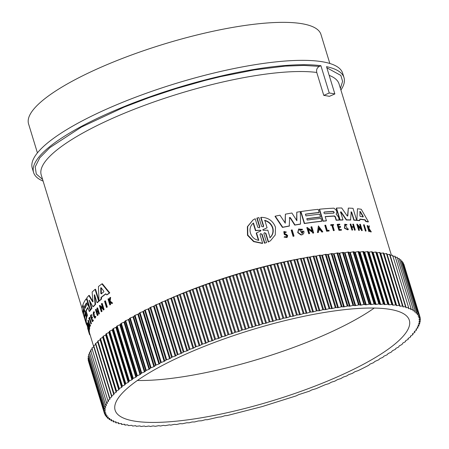 <?xml version="1.0" encoding="UTF-8"?>
<svg xmlns="http://www.w3.org/2000/svg" width="449" height="449" viewBox="0 0 449 449"><rect width="100%" height="100%" fill="white"/><g stroke="black" fill="none" stroke-linecap="round" stroke-linejoin="round"><path stroke-width="0.67" d="M105.42 300.847L107.3 307.009A155.708 37.413 163 0 0 106.935 307.296L106.447 307.425L104.561 301.262A156.179 37.525 163 0 1 104.931 300.976L105.42 300.847M89.856 325.02L90.305 324.902L90.485 325.486A155.708 37.413 163 0 0 90.142 326.344L89.693 326.462L87.903 320.603A156.179 37.525 -17 0 1 87.982 320.39L89.598 325.665A156.179 37.525 163 0 1 89.856 325.02L90.036 325.604L90.485 325.486M87.982 320.39L88.431 320.272L89.884 325.014M89.435 317.381L89.884 317.263L90.036 317.757A155.708 37.413 163 0 0 89.794 318.184L91.433 323.549A155.708 37.413 163 0 0 91.315 323.768L90.861 323.892L89.222 318.526A156.179 37.525 163 0 0 88.986 318.975L88.835 318.481A156.179 37.525 -17 0 1 89.435 317.381L89.581 317.875A156.179 37.525 163 0 0 89.345 318.302L90.984 323.667A156.179 37.525 163 0 0 90.861 323.892M93.852 312.555L94.829 317.32M95.862 316.551L95.137 316.332L95.862 316.551L95.25 318.004L94.795 318.128L93.078 315.271L93.471 311.887L93.948 312.016L93.981 312.627L94.442 312.51L94.408 311.892L93.948 312.016M93.471 311.887L94.408 311.892M110.084 301.621L110.611 304.545A155.708 37.413 163 0 0 110.302 304.77L109.803 304.899L108.013 299.04A156.179 37.525 -17 0 1 108.321 298.821L109.012 301.083A156.179 37.525 -17 0 1 109.343 300.841L109.741 297.805A156.179 37.525 -17 0 1 110.145 297.519L109.651 301.206L112.127 303.249A156.179 37.525 163 0 0 111.706 303.541L109.584 301.756L109.477 302.604L109.977 302.474M108.321 298.821L108.821 298.686L109.382 300.527M110.145 297.519L110.65 297.384L110.151 301.071L112.632 303.114A155.708 37.413 163 0 0 112.211 303.406L111.706 303.541M93.386 320.502L92.932 320.625A156.179 37.525 163 0 0 92.23 321.63L92.679 321.512A155.708 37.413 163 0 1 93.386 320.502L93.224 319.985L92.769 320.103A156.179 37.525 -17 0 0 92.213 320.906L91.484 318.521A156.179 37.525 -17 0 1 92.045 317.724L91.826 317.005L92.275 316.887L92.5 317.606A155.708 37.413 163 0 0 91.938 318.403L92.55 320.412M91.826 317.005A156.179 37.525 163 0 0 91.265 317.802L90.732 316.057A156.179 37.525 -17 0 1 91.287 315.26L91.136 314.766L91.59 314.642L91.742 315.142A155.708 37.413 163 0 0 91.181 315.939L91.602 317.314M99.425 313.716L98.96 313.84A156.179 37.525 163 0 0 98.69 314.098L99.156 313.974A155.708 37.413 163 0 1 99.425 313.716L97.635 307.857L97.164 307.98A156.179 37.525 -17 0 0 96.9 308.239L97.697 310.848A156.179 37.525 -17 0 0 96.535 312.004L95.738 309.395L96.204 309.271L96.917 311.617M97.882 311.454A155.708 37.413 163 0 0 97.107 312.229L97.994 315.131A155.708 37.413 163 0 0 97.747 315.383L97.281 315.507L95.491 309.647A156.179 37.525 163 0 1 95.738 309.395M89.143 328.135L89.491 329.532A155.708 37.413 163 0 0 89.463 329.774L89.014 329.892L87.258 322.904L87.707 322.786L89.783 328.096A155.708 37.413 163 0 0 89.721 328.348L89.272 328.466L88.56 326.648A156.179 37.525 163 0 0 88.442 327.265L89.042 329.65A156.179 37.525 163 0 0 89.014 329.892M89.166 331.272L89.452 332.221A155.708 37.413 163 0 0 89.48 332.406L89.025 332.524L87.05 325.171A156.179 37.525 -17 0 1 87.05 324.981L88.936 331.143A156.179 37.525 163 0 0 88.936 331.328L87.639 327.877L89.003 332.339L89.452 332.221M87.05 324.981L87.499 324.863L88.874 329.353M89.037 329.886L89.385 331.025A155.708 37.413 163 0 0 89.385 331.21L88.936 331.328M100.868 307.514L102.035 311.325A155.708 37.413 163 0 0 101.732 311.595L101.255 311.718L99.375 305.556L102.731 308.137L101.407 303.805A156.179 37.525 -17 0 1 101.732 303.53L103.618 309.692A156.179 37.525 163 0 0 103.287 309.967L103.046 309.165L100.2 306.987L101.564 311.449A156.179 37.525 163 0 0 101.255 311.718M99.375 305.556L99.846 305.432L102.54 307.509M101.732 303.53L102.215 303.406L104.095 309.569A155.708 37.413 163 0 0 103.77 309.844L103.287 309.967M105.93 293.915A155.708 37.413 163 0 0 101.463 297.361L101.525 299.079A155.708 37.413 163 0 0 99.504 300.779L99.027 300.903L98.454 286.535A156.179 37.525 -17 0 1 101.878 283.897L109.287 293.006A156.179 37.525 163 0 0 106.682 294.864L105.812 293.769A156.179 37.525 163 0 0 100.98 297.491L101.047 299.202L101.525 299.079M101.878 283.897L102.372 283.762L109.797 292.877A155.708 37.413 163 0 0 107.182 294.729L106.682 294.864M85.456 313.082A155.708 37.413 163 0 0 84.951 317.067M86.696 316.573L86.825 316.983A155.708 37.413 163 0 0 86.365 322.388L85.911 322.505L82.29 310.663A156.179 37.525 -17 0 1 82.756 305.258L83.71 308.39A156.179 37.525 163 0 0 83.121 312.785L83.654 314.524A156.179 37.525 -17 0 1 84.244 310.13L85.091 312.914A156.179 37.525 163 0 0 84.507 317.308L84.94 317.196M84.07 308.558A155.708 37.413 163 0 0 83.576 312.667L83.666 312.97M90.507 309.782L90.586 310.051A155.708 37.413 163 0 0 89.682 311.325L89.228 311.443A156.179 37.525 -17 0 1 90.131 310.169L89.25 307.273L88.122 305.5M88.049 307.722A155.708 37.413 163 0 0 86.18 311.157L87.448 315.31A155.708 37.413 163 0 0 86.983 316.5L86.534 316.618L82.913 304.776A156.179 37.525 -17 0 1 85.955 299.096L87.218 300.634L87.852 304.781L88.307 304.663L89.261 306.066M87.875 303.67L88.324 303.552L88.307 304.663M86.303 322.404L86.635 323.488L86.18 323.606A156.179 37.525 163 0 0 86.752 325.02L87.078 324.93M94.739 294.808L95.564 304.405A155.708 37.413 163 0 0 93.431 306.628L92.971 306.746L89.222 300.179L91.467 308.48A156.179 37.525 163 0 0 90.406 309.804L86.786 297.968A156.179 37.525 -17 0 1 88.812 295.509L92.617 301.829L92.943 301.739M89.66 300.959L91.922 308.356A155.708 37.413 163 0 0 90.861 309.687L90.406 309.804M88.812 295.509L89.267 295.386L93.078 301.706M92.943 301.487L92.617 301.829L92.943 301.487L92.124 292.058A156.179 37.525 -17 0 1 95.065 289.358L95.542 289.235L99.01 300.583M99.1 300.886L99.162 301.077A155.708 37.413 163 0 0 97.5 302.564L97.029 302.688L94.627 294.83L94.268 294.931L95.098 304.529A156.179 37.525 163 0 0 92.971 306.746M323.774 95.396L329.252 93.005A162.291 38.996 -17 0 1 334.864 93.953L329.381 96.344A155.708 37.413 163 0 0 323.774 95.396L316.764 72.469A155.708 37.413 163 0 0 127.443 111.975A155.708 37.413 163 0 0 41.224 174.947L82.145 308.8M351.247 211.776L350.534 220.061A155.708 37.413 163 0 0 346.28 219.999L340.813 211.973L340.325 212.169M346.28 219.999L346.544 219.819L341.077 211.799L340.589 211.995L342.991 219.847L342.727 220.021A155.708 37.413 163 0 0 339.859 220.094L336.239 208.252L336.503 208.078A156.179 37.525 -17 0 1 341.711 207.982L347.15 215.846L347.807 215.851L348.34 208.083A156.179 37.525 -17 0 1 353.021 208.336L356.641 220.178A156.179 37.525 163 0 0 354.115 220.021L351.713 212.164L350.894 212.136M347.52 216.126L348.34 208.083M356.641 220.178L356.366 220.358A155.708 37.413 163 0 0 353.846 220.195L351.444 212.343M289.678 217.445L289.246 226.1A155.708 37.413 163 0 0 282.449 227.413L275.018 216.345L275.293 216.165A156.179 37.525 -17 0 1 279.985 215.217L285.283 223.22L285.384 214.179A156.179 37.525 -17 0 1 291.884 213.011L296.879 220.768L296.789 212.192A156.179 37.525 -17 0 1 300.342 211.636L300.516 224.017A156.179 37.525 163 0 0 295.01 224.938L290.323 217.625L289.24 217.945M285.02 222.822L285.384 214.179M296.609 220.347L296.789 212.192M300.516 224.017L300.252 224.191A155.708 37.413 163 0 0 294.74 225.112L290.06 217.799M336.138 220.24L336.396 220.066A156.179 37.525 -17 0 1 339.315 219.948L339.051 220.117A155.708 37.413 163 0 0 336.138 220.24L335.122 216.918L334.224 216.115A155.708 37.413 163 0 0 325.199 216.738M334.224 216.115L334.488 215.947A156.179 37.525 163 0 0 325.155 216.598L326.423 220.751L326.165 220.919A155.708 37.413 163 0 0 322.91 221.222L319.29 209.38L319.548 209.212A156.179 37.525 -17 0 1 333.949 208.173L336.402 210.407L336.817 211.76L336.66 213.208L336.099 213.999L338.434 217.047L339.315 219.948M305.443 214.291A155.708 37.413 163 0 1 318.869 212.646L319.132 212.472A156.179 37.525 163 0 0 305.404 214.162L305.937 215.902A156.179 37.525 -17 0 1 319.66 214.212L320.513 217.002L320.255 217.17A155.708 37.413 163 0 0 306.824 218.815M320.513 217.002A156.179 37.525 163 0 0 306.785 218.685L307.211 220.077A156.179 37.525 -17 0 1 320.94 218.394L321.793 221.189L321.535 221.357A155.708 37.413 163 0 0 304.293 223.557L300.673 211.72L300.937 211.546A156.179 37.525 -17 0 1 318.173 209.346L319.132 212.472M364.908 220.01L365.194 219.825A156.179 37.525 163 0 0 359.862 219.09L359.554 220.639A155.708 37.413 163 0 0 356.854 220.392L357.477 208.751A156.179 37.525 -17 0 1 361.26 209.273L368.416 221.778L368.124 221.969A155.708 37.413 163 0 0 365.767 221.503L364.908 220.01A155.708 37.413 163 0 0 359.862 219.303M300.97 234.962L301.24 234.788A156.179 37.525 -17 0 1 302.357 234.603L302.093 234.776A155.708 37.413 163 0 0 300.97 234.962L297.704 232.599L298.624 229.08L302.57 229.304L301.784 230.191L299.702 229.692M302.087 233.609L302.755 232.099A155.708 37.413 163 0 0 301.425 232.318L301.498 231.527L301.689 232.144A156.179 37.525 -17 0 1 303.013 231.925L302.228 233.525L299.494 229.736L302.048 230.017M360.766 228.036L359.671 224.438L359.946 224.259A156.179 37.525 -17 0 1 360.379 224.298L362.259 230.46L361.984 230.64A155.708 37.413 163 0 0 361.552 230.601L361.305 229.798L358.274 226.476M361.305 229.798L361.585 229.619L358.061 225.763L359.425 230.225L359.149 230.404A155.708 37.413 163 0 0 358.7 230.376L356.815 224.214L357.09 224.034L361.271 228.592L359.946 224.259M312.106 230.881L310.921 226.998L311.179 226.829A156.179 37.525 -17 0 1 311.802 226.745L313.683 232.908L313.424 233.076A155.708 37.413 163 0 0 312.801 233.16L312.56 232.358L307.992 229.186M312.56 232.358L312.818 232.189L308.255 229.012L309.619 233.48L309.361 233.648A155.708 37.413 163 0 0 308.721 233.744L306.835 227.581L307.099 227.407L312.504 231.162L311.179 226.829M318.47 232.29L318.212 232.459A155.708 37.413 163 0 0 317.454 232.554L318.403 225.914L322.82 231.785A156.179 37.525 163 0 0 322.079 231.869L320.575 229.86A156.179 37.525 163 0 0 318.706 230.079L318.47 232.29A156.179 37.525 163 0 0 317.712 232.386L318.403 225.914M322.82 231.785L322.562 231.959A155.708 37.413 163 0 0 321.821 232.038L320.311 230.034A155.708 37.413 163 0 0 318.689 230.219M353.486 226.723L352.746 224.304L353.015 224.124A156.179 37.525 -17 0 1 353.486 224.141L355.277 230A156.179 37.525 163 0 0 354.805 229.983L353.919 227.082A156.179 37.525 163 0 0 351.775 227.026L352.661 229.927A156.179 37.525 163 0 0 352.184 229.916L350.388 224.057A156.179 37.525 163 0 1 350.871 224.068L351.668 226.678A156.179 37.525 -17 0 1 353.812 226.734L353.015 224.124M355.277 230L355.007 230.18A155.708 37.413 163 0 0 354.536 230.163L353.649 227.261A155.708 37.413 163 0 0 351.831 227.205M352.661 229.927L352.398 230.101A155.708 37.413 163 0 0 351.915 230.09L350.125 224.231L350.388 224.057M338.944 230.326L339.208 230.152L337.418 224.292L337.154 224.461L338.944 230.326A155.708 37.413 163 0 1 341.268 230.219L341.369 229.529A156.179 37.525 -17 0 0 339.539 229.607L338.81 227.228A156.179 37.525 -17 0 1 340.645 227.149L340.381 227.323A155.708 37.413 163 0 0 338.86 227.385M340.645 227.149L340.421 226.431A156.179 37.525 163 0 0 338.591 226.509L338.058 224.764A156.179 37.525 -17 0 1 339.887 224.685L339.624 224.854A155.708 37.413 163 0 0 338.108 224.921M285.8 232.436L284.514 232.178L284.812 233.733L286.44 234.356L287.691 235.669L287.046 237.543L284.065 237.117L284.924 236.589L286.608 236.971L287.012 235.804L286.254 234.995L284.548 234.311L284.054 231.544L286.378 232.049L285.53 232.616M286.468 237.05L286.743 235.983L285.985 235.175L284.279 234.49L283.785 231.723M368.382 228.092L368.977 225.836A156.179 37.525 -17 0 1 369.336 225.909L368.971 228.412L371.289 231.802L370.997 231.998A155.708 37.413 163 0 0 370.633 231.92L368.629 228.973M370.633 231.92L370.925 231.729L368.915 228.788L369.465 231.443L369.173 231.633A155.708 37.413 163 0 0 368.882 231.577L367.091 225.718L367.383 225.533A156.179 37.525 -17 0 1 367.675 225.583L368.365 227.845A156.179 37.525 -17 0 1 368.674 227.901L368.977 225.836M348.003 229.692L344.714 228.07L344.759 224.197L344.445 228.244L347.739 229.866L348.418 229.248L348.003 228.771L347.672 229.13L345.09 224.758L346.824 225.05L345.158 224.792M334.258 230.449L334 230.618A155.708 37.413 163 0 0 333.444 230.657L331.805 225.291A155.708 37.413 163 0 0 330.649 225.376L330.756 224.713A156.179 37.525 -17 0 1 333.534 224.517L333.686 225.011A156.179 37.525 163 0 0 332.619 225.084L334.258 230.449A156.179 37.525 163 0 0 333.702 230.483L332.064 225.123L331.805 225.291M333.686 225.011L333.427 225.179A155.708 37.413 163 0 0 332.664 225.23M328.965 231.016A155.708 37.413 163 0 0 326.614 231.229L324.823 225.37L325.082 225.202A156.179 37.525 -17 0 1 325.671 225.145L327.287 230.421A156.179 37.525 163 0 1 329.05 230.264L328.965 231.016M293.764 236.225A155.708 37.413 163 0 0 293.085 236.348L291.199 230.185L291.468 230.011A156.179 37.525 -17 0 1 292.147 229.882L294.033 236.045L293.764 236.225M366.092 230.904L365.812 231.089A155.708 37.413 163 0 0 365.402 231.033L363.522 224.876L363.802 224.691A156.179 37.525 163 0 1 364.206 224.741L366.092 230.904A156.179 37.525 163 0 0 365.682 230.848L363.802 224.691M264.495 243.19L266.571 242.578L264.495 243.19L261.795 234.372L260.835 233.688M264.781 243.004L262.087 234.187L260.442 233.682L260.044 234.681L262.665 243.251L262.379 243.437L253.623 241.613L247.489 235.276L247.377 226.706L253.028 219.937M257.137 217.995L259.831 226.812L259.544 227.003L256.845 218.186L258.921 217.569L261.615 226.38L263.254 226.902L263.636 225.909L261.015 217.344C268.059 217.406 272.88 220.689 275.478 227.2L275.271 234.906L270.472 240.776L268.508 241.854L265.892 233.289L264.635 232.773M263.636 225.909L263.35 226.094L260.734 217.529L261.015 217.344M270.472 240.771L268.227 242.039L265.606 233.474M89.648 307.329L89.295 307.425M287.046 237.543L284.34 236.937M268.227 242.039L268.508 241.854M340.404 88.397L342.604 81.359L340.858 75.443L326.861 67.782M329.252 93.005L320.912 65.711L319.346 66.396L303.911 65.414L285.137 66.115L254.387 69.904L220.942 76.538L205.356 80.349L176.71 88.447L149.27 97.534L124.216 107.081L81.426 127.039L49.839 147.637L39.776 157.795L35.202 166.888L36.296 174.01L42.599 179.443M334.864 93.953L326.518 66.66A162.291 38.996 -17 0 1 343.996 77.61L342.66 73.243A162.291 38.996 163 0 0 122.122 102.501A162.291 38.996 163 0 0 32.255 168.139L33.591 172.506A162.291 38.996 -17 0 1 123.458 106.868A162.291 38.996 -17 0 1 320.912 65.711M43.104 181.099A162.291 38.996 -17 0 1 33.591 172.506M86.562 302.935L86.971 304.703A156.179 37.525 163 0 0 84.979 308.272L84.446 306.532A156.179 37.525 -17 0 1 86.444 302.963L86.494 302.923M103.803 291.199L103.786 291.878A156.179 37.525 163 0 0 101.188 293.882L100.857 293.472L100.722 287.904L101.07 287.641L103.803 291.199M333.287 211.412L334.219 212.248L333.815 213.152A156.179 37.525 163 0 0 324.896 213.758C323.796 213.258 323.617 212.68 324.363 212.018A156.179 37.525 -17 0 1 333.287 211.412L333.023 211.586A155.708 37.413 163 0 0 324.099 212.192L324.122 212.102M333.961 212.422L333.023 211.586M363.179 216.351L363.157 216.861A156.179 37.525 163 0 0 360.289 216.469L359.924 215.902L359.986 211.513L360.367 211.569L363.179 216.351L362.893 216.541L360.081 211.754L359.7 211.703M362.876 217.052L362.893 216.541M260.482 230.236L260.959 230.5L260.695 230.943L256.514 232.908L258.787 240.344C250.362 239.227 246.866 228.008 253.489 223.018L255.762 230.455L260.482 230.236L255.47 230.646L253.214 223.271M260.409 231.134L260.673 230.691L260.196 230.421M264.787 220.319C268.783 221.452 271.454 223.939 272.818 227.778C273.828 231.662 272.913 234.95 270.085 237.639L267.806 230.174L263.221 230.331L263.007 229.635L267.071 227.783L264.787 220.319M269.804 237.824C272.633 235.147 273.542 231.858 272.543 227.957C271.19 224.135 268.513 221.649 264.506 220.504M410.392 336.138L410.779 336.829L408.023 338.518L408.27 339.219L407.95 339.506L405.694 340.645L405.486 341.661L402.798 343.092L402.046 344.456L399.251 345.876L398.695 346.993L395.799 348.413L395.535 349.249L392.538 350.675L391.219 352.162L388.132 353.565L387.105 354.789L383.94 356.18L382.795 357.421L380.039 358.504L378.743 359.772L374.864 361.456L373.489 362.725L369.998 364.105L368.747 365.278A164.996 39.647 -17 0 1 358.145 370.627L354.862 371.744L352.431 373.349L348.592 374.679L346.712 375.976L343.485 376.986L340.836 378.586L337.558 379.579L334.808 381.173L331.491 382.144L328.64 383.727L325.289 384.675L315.944 388.727L311.78 389.906L309.44 391.163L298.63 394.654L296.172 395.883L262.115 406.586L227.115 415.578L224.87 415.729L221.228 416.885L218.265 417.155L207.292 419.72L205.316 419.714L201.646 420.758L198.267 420.966L194.58 421.959L192.088 421.976L189.147 422.812L186.733 422.773L182.384 423.772L180.133 423.66L176.508 424.513L174.38 424.339L170.794 425.141L169.441 424.844L165.249 425.652L163.397 425.36L160.534 426.011L158.783 425.663L155.348 426.309L153.165 425.916L150.37 426.488L148.905 426.017L145.599 426.55L144.286 426.022L141.053 426.499L139.892 425.91L136.232 426.297L135.733 425.686L132.663 426.039L131.81 425.343L128.386 425.585L127.729 424.827L124.839 425.051L124.715 424.305L121.556 424.406L121.556 423.603M329.835 63.477L320.979 34.506A152.885 36.734 163 0 0 113.227 62.069A152.885 36.734 163 0 0 28.568 123.907L37.424 152.879M200.299 347.992A153.827 36.958 -17 0 1 409.325 320.26A153.827 36.958 -17 0 1 324.144 382.475A153.827 36.958 -17 0 1 115.118 410.206A153.827 36.958 -17 0 1 200.299 347.992M137.366 380.483A153.827 36.958 163 0 0 311.325 340.555A153.827 36.958 163 0 0 374.258 308.059M259.685 324.992L258.888 325.228L242.864 272.824L243.661 272.594L259.685 324.992L262.295 323.892L265.724 323.269L249.706 270.865L247.107 271.252L243.661 272.594M252.849 327.018L252.052 327.259L236.028 274.861L236.825 274.62L252.849 327.018L256.227 325.66L258.888 325.228M246.03 329.117L245.238 329.37L229.214 276.966L230.011 276.719L246.03 329.117L249.341 327.742L252.052 327.259M239.244 331.289L238.453 331.547L222.435 279.143L223.22 278.885L239.244 331.289L242.482 329.892L245.238 329.37M232.498 333.523L231.718 333.787L215.694 281.383L216.48 281.119L232.498 333.523L234.833 332.383L238.453 331.547M225.813 335.813L225.039 336.082L209.015 283.684L209.795 283.409L225.813 335.813L228.07 334.673L231.718 333.787M219.196 338.164L218.427 338.439L202.409 286.035L203.178 285.76L219.196 338.164L222.171 336.739L225.039 336.082M212.663 340.561L211.906 340.847L195.882 288.443L196.64 288.163L212.663 340.561L215.537 339.13L218.427 338.439M206.22 343.008L205.474 343.3L189.456 290.896L190.196 290.61L206.22 343.008L208.993 341.577L211.906 340.847M199.884 345.5L199.154 345.792L183.13 293.393L183.866 293.096L199.884 345.5L202.55 344.069L205.474 343.3M193.671 348.026L192.952 348.323L176.934 295.925L177.647 295.627L193.671 348.026L196.219 346.6L199.154 345.792M187.587 350.59L186.885 350.888L170.861 298.484L171.563 298.187L187.587 350.59L189.276 349.474L192.952 348.323M144.926 371.654L144.398 371.963L128.38 319.559L128.908 319.25L144.926 371.654L146.262 370.369L149.023 369.319L133.005 316.915L133.555 316.607L149.579 369.011L150.471 368.023L153.861 366.67L137.843 314.266L138.421 313.958L154.439 366.362L156.072 365.026L158.907 364.016L142.889 311.617L143.489 311.303L159.513 363.707L160.641 362.674L164.149 361.366L148.131 308.963L148.754 308.654L164.777 361.058L166.023 360.003L169.582 358.723L153.558 306.319L154.203 306.016L170.227 358.414L172.276 357.022L175.189 356.091L159.165 303.692L159.833 303.384L175.851 355.788L177.327 354.699L180.958 353.481L164.935 301.077L165.619 300.774L181.643 353.178L183.95 351.758L186.885 350.888M181.643 353.178L180.958 353.481M149.579 369.011L149.023 369.319M175.851 355.788L175.189 356.091M154.439 366.362L153.861 366.67M170.227 358.414L169.582 358.723M159.513 363.707L158.907 364.016M164.777 361.058L164.149 361.366M95.564 304.405L95.098 304.529M94.268 294.931L94.627 294.83L94.268 294.931M99.162 301.077L98.685 301.2A156.179 37.525 163 0 0 97.029 302.688M95.065 289.358L98.685 301.2M91.922 308.356L91.467 308.48M89.418 300.533L89.065 300.622L89.222 300.179M82.571 311.791A156.179 37.525 -17 0 1 82.543 311.718A156.179 37.525 -17 0 1 82.324 310.831L86.18 323.606M90.586 310.051L90.131 310.169M88.588 305.376L88.133 305.494L87.852 304.781M87.987 301.885L87.634 301.981M87.448 315.31L86.999 315.428A156.179 37.525 163 0 0 86.534 316.618M86.18 311.157L85.731 311.275L86.999 315.428M87.892 307.537L87.774 307.565A156.179 37.525 163 0 0 85.731 311.275M89.228 311.443L87.824 307.526M85.377 312.835L85.091 312.914M84.53 310.051L84.244 310.13M83.576 312.667L83.121 312.785M83.997 308.311L83.71 308.39M83.043 305.185L82.756 305.258M86.825 316.983L86.376 317.101A156.179 37.525 163 0 0 85.911 322.505M85.804 314.227L85.518 314.306L86.376 317.101M84.507 317.308L84.934 318.706A156.179 37.525 -17 0 1 85.518 314.306M101.463 297.361L100.98 297.491M109.797 292.877L109.287 293.006M101.047 299.202A156.179 37.525 163 0 0 99.027 300.903M89.576 334.617L90.002 334.505L89.581 334.623A156.179 37.525 -17 0 1 89.469 334.331L88.33 330.632A156.179 37.525 163 0 0 88.397 330.868L89.082 333.096M89.912 334.213L89.469 334.331M87.897 328.825L88.133 329.605M87.695 328.168L88.026 329.633M104.095 309.569L103.618 309.692M102.035 311.325L101.564 311.449M89.385 331.025L88.936 331.143M89.491 329.532L89.042 329.65M88.767 327.181L88.442 327.265M89.783 328.096L89.334 328.213A156.179 37.525 163 0 0 89.272 328.466M87.258 322.904L89.334 328.213M97.994 315.131L97.528 315.254A156.179 37.525 163 0 0 97.281 315.507M97.107 312.229L96.642 312.352L97.528 315.254M98.69 314.098L97.803 311.196A156.179 37.525 163 0 0 96.642 312.352M97.164 307.98L98.96 313.84M91.938 318.403L91.484 318.521M92.5 317.606L92.045 317.724M91.181 315.939L90.732 316.057M91.742 315.142L91.287 315.26M92.23 321.63L90.434 315.77A156.179 37.525 -17 0 1 91.136 314.766M92.769 320.103L92.932 320.625M112.632 303.114L112.127 303.249M110.151 301.071L109.651 301.206M110.611 304.545L110.112 304.68A156.179 37.525 163 0 0 109.803 304.899M109.477 302.604L110.112 304.68M95.137 316.332L94.655 317.488L93.605 312.526L93.981 312.627M95.401 316.668L94.795 318.128M91.433 323.549L90.984 323.667M89.794 318.184L89.345 318.302M90.036 317.757L89.581 317.875M89.334 318.885L88.986 318.975M90.036 325.604A156.179 37.525 163 0 0 89.693 326.462M89.94 334.527L90.575 336.368M107.3 307.009L106.811 307.138A156.179 37.525 163 0 0 106.447 307.425M104.931 300.976L106.811 307.138M350.804 219.887A156.179 37.525 163 0 0 346.544 219.819M351.163 211.956L351.713 212.164M339.859 220.094L340.123 219.92L336.503 208.078M342.991 219.847A156.179 37.525 163 0 0 340.123 219.92M282.449 227.413L282.718 227.233L275.293 216.165M289.515 225.92A156.179 37.525 163 0 0 282.718 227.233M289.51 217.771L290.323 217.625M322.91 221.222L323.168 221.048L319.548 209.212M326.423 220.751A156.179 37.525 163 0 0 323.168 221.048M334.488 215.947L335.386 216.744L335.122 216.918M336.396 220.066L335.386 216.744M304.293 223.557L304.557 223.389L300.937 211.546M321.793 221.189A156.179 37.525 163 0 0 304.557 223.389M365.767 221.503L366.053 221.312L365.194 219.825M368.416 221.778A156.179 37.525 163 0 0 366.053 221.312M356.854 220.392L357.477 208.751M359.834 220.453A156.179 37.525 163 0 0 357.129 220.212M302.093 234.776L302.357 234.603C303.715 233.951 304.197 232.807 303.81 231.156A156.179 37.525 163 0 0 301.498 231.527M301.24 234.788L297.968 232.425L298.888 228.906M361.552 230.601L361.585 229.619M362.259 230.46A156.179 37.525 163 0 0 361.832 230.421M358.7 230.376L358.976 230.197L357.09 224.034M359.425 230.225A156.179 37.525 163 0 0 358.976 230.197M312.801 233.16L312.818 232.189M313.683 232.908A156.179 37.525 163 0 0 313.065 232.992M308.721 233.744L308.979 233.57L307.099 227.407M309.619 233.48A156.179 37.525 163 0 0 308.979 233.57M339.887 224.685L339.736 224.186A156.179 37.525 -17 0 0 337.418 224.292M341.526 230.045A156.179 37.525 163 0 0 339.208 230.152M371.289 231.802A156.179 37.525 163 0 0 370.925 231.729M368.882 231.577L369.173 231.392L367.383 225.533M369.465 231.443A156.179 37.525 163 0 0 369.173 231.392M344.759 224.197L346.937 224.567L346.824 225.05M330.649 225.376L330.756 224.713M332.064 225.123A156.179 37.525 163 0 0 330.907 225.207M326.614 231.229L326.872 231.061L325.082 225.202M329.224 230.842A156.179 37.525 163 0 0 326.872 231.061M293.085 236.348L293.349 236.174L291.468 230.011M294.033 236.045A156.179 37.525 163 0 0 293.349 236.174M365.402 231.033L365.682 230.848M265.892 233.289L264.259 232.767L263.877 233.766L266.571 242.578M259.831 226.812L259.438 227.811L257.793 227.306L255.172 218.742L253.129 219.87L247.674 226.515L247.786 235.08L253.915 241.416L262.665 243.251M319.346 66.396C317.045 67.687 316.186 69.713 316.764 72.469M88.425 359.481L88.234 359.879M105.453 410.813L104.106 410.521L88.088 358.117L88.56 357.527M105.493 409.017L104.263 408.674L88.24 356.27L89.003 355.513M105.829 407.136L104.718 406.743L88.694 354.34L89.749 353.425M106.464 405.172L105.47 404.734L89.446 352.336L91.254 350.972M107.395 403.135L106.525 402.652L90.502 350.248L92.443 348.873M108.624 401.024L108.467 401.277L107.872 400.497L91.849 348.098L93.925 346.701M110.14 398.847L109.949 399.105L110.14 398.847L109.517 398.274L109.73 398.005L93.712 345.601L93.493 345.876L95.704 344.467M111.947 396.607L111.722 396.871L111.947 396.607L111.447 395.99L111.7 395.715L95.682 343.311L95.429 343.592L98.022 341.902M114.04 394.301L113.782 394.576L113.956 393.363L97.933 340.959L97.646 341.246L100.396 339.545M116.42 391.943L116.128 392.224L116.493 390.961L100.469 338.557L103.051 337.137L119.069 389.536L119.305 388.508L121.64 387.375L105.622 334.971L102.933 336.402L103.051 337.137M105.622 334.971L105.975 334.685L121.999 387.083L122.005 386.314L124.805 384.883L108.781 332.479L105.986 333.91L105.975 334.685M108.781 332.479L109.169 332.187L125.192 384.591L125.327 383.783L128.229 382.352L112.205 329.953L109.303 331.379L109.169 332.187M112.205 329.953L112.62 329.656L128.644 382.054L129.357 380.904L131.905 379.792L115.887 327.388L113.339 328.5L112.62 329.656M115.887 327.388L116.33 327.091L132.354 379.489L132.741 378.619L135.834 377.205L119.81 324.801L117.2 325.901L116.33 327.091M119.81 324.801L120.287 324.498L136.305 376.902L136.827 375.993L139.998 374.589L123.98 322.191L121.314 323.274L120.287 324.498M123.98 322.191L124.48 321.882L140.503 374.286L141.682 373.029L144.398 371.963M128.38 319.559L125.125 320.951L124.48 321.882M133.005 316.915L130.238 317.971L128.908 319.25M137.843 314.266L135.037 315.299L133.555 316.607M142.889 311.617L140.049 312.622L138.421 313.958M148.131 308.963L144.623 310.27L143.489 311.303M153.558 306.319L150.668 307.279L148.754 308.654M159.165 303.692L155.567 304.944L154.203 306.016M164.935 301.077L162.01 301.981L159.833 303.384M170.861 298.484L167.926 299.36L165.619 300.774M176.934 295.925L173.993 296.761L171.563 298.187M183.13 293.393L180.201 294.196L177.647 295.627M189.456 290.896L185.757 291.968L183.866 293.096M195.882 288.443L192.975 289.173L190.196 290.61M202.409 286.035L198.722 287.023L196.64 288.163M209.015 283.684L205.345 284.621L203.178 285.76M215.694 281.383L212.86 281.994L209.795 283.409M222.435 279.143L219.634 279.71L216.48 281.119M229.214 276.966L225.634 277.757L223.22 278.885M236.028 274.861L233.323 275.338L230.011 276.719M242.864 272.824L239.373 273.508L236.825 274.62M249.706 270.865L250.503 270.64L266.526 323.044L269.187 321.955L272.56 321.389L256.542 268.985L253.999 269.327L250.503 270.64M256.542 268.985L257.333 268.771L273.357 321.175L276.904 319.884L279.373 319.593L263.355 267.189L260.88 267.486L257.333 268.771M263.355 267.189L264.147 266.987L280.165 319.391L283.757 318.128L286.153 317.886L270.135 265.482L267.733 265.729L264.147 266.987M270.135 265.482L270.921 265.286L286.945 317.69L290.565 316.461L292.894 316.264L276.87 263.86L274.547 264.063L270.921 265.286M276.87 263.86L277.65 263.681L293.674 316.085L296.514 315.075L299.567 314.738L283.549 262.339L281.304 262.485L277.65 263.681M283.549 262.339L284.324 262.165L300.342 314.569L304.018 313.408L306.173 313.312L290.155 260.908L287.192 261.178L284.324 262.165M290.155 260.908L290.918 260.746L306.942 313.149L310.629 312.027L312.7 311.982L296.677 259.578L293.814 259.786L290.918 260.746M296.677 259.578L297.434 259.427L313.453 311.831L317.146 310.747L319.127 310.753L303.103 258.349L300.347 258.495L297.434 259.427M303.103 258.349L303.85 258.214L319.868 310.613L322.792 309.709L325.441 309.625L309.423 257.221L307.543 257.17L303.85 258.214M309.423 257.221L310.152 257.097L326.17 309.501L329.106 308.631L331.643 308.603L315.619 256.205L313.84 256.104L310.152 257.097M315.619 256.205L316.337 256.093L332.355 308.491L336.032 307.543L337.71 307.694L321.686 255.29L319.273 255.251L316.337 256.093M321.686 255.29L322.388 255.195L338.406 307.593L341.341 306.79L343.631 306.892L327.607 254.488L325.317 254.387L322.388 255.195M327.607 254.488L328.292 254.403L344.31 306.807L347.936 305.954L349.395 306.201L333.377 253.797L331.918 253.55L328.292 254.403M333.377 253.797L334.039 253.724L350.057 306.128L352.97 305.393L354.996 305.623L338.978 253.219L337.631 252.922L334.039 253.724M338.978 253.219L339.618 253.157L355.642 305.561L359.189 304.815L360.424 305.157L344.4 252.753L343.171 252.411L339.618 253.157M344.4 252.753L345.023 252.708L361.041 305.107L363.909 304.456L365.66 304.804L349.642 252.405L347.885 252.052L345.023 252.708M349.642 252.405L350.237 252.372L366.261 304.77L369.707 304.13L370.7 304.568L354.682 252.17L353.683 251.732L350.237 252.372M354.682 252.17L355.254 252.147L371.278 304.551L374.073 303.979L375.538 304.45L359.514 252.046L358.639 251.563L355.254 252.147M359.514 252.046L360.064 252.041L376.088 304.444L378.844 303.917L380.151 304.444L364.133 252.041L363.381 251.513L360.064 252.041M364.133 252.041L364.655 252.046L380.679 304.45L383.39 303.967L384.546 304.557L368.528 252.153L367.899 251.58L364.655 252.046M368.528 252.153L369.027 252.175L385.046 304.574L388.211 304.169L388.711 304.781L372.687 252.377L371.682 251.737L369.027 252.175M372.687 252.377L373.158 252.411L389.182 304.815L392.258 304.467L392.628 305.124L376.61 252.72L375.757 252.024L373.158 252.411M376.61 252.72L377.053 252.77L393.071 305.168L396.057 304.882L396.304 305.578L380.034 252.484L377.053 252.77M380.281 253.174L380.696 253.236L396.714 305.64L399.183 305.342L400.104 306.224L402.5 305.977L402.882 306.061L402.876 306.83L405.548 306.718L405.902 306.819L405.761 307.621L408.326 307.576L408.663 308.637L411.104 308.665L410.712 309.535L413.035 309.614L412.985 310.792L415.179 310.938L414.719 312.021L416.779 312.235L416.01 313.194L417.946 313.458L417.194 314.62L419.097 315.125L418.165 316.321L419.809 316.713L418.676 317.746L420.185 318.189L418.984 319.654L420.331 319.946L418.945 321.45L420.141 322.023L418.608 323.331L419.652 323.959L417.974 325.295L418.861 325.98L417.166 327.091L417.918 327.815L415.976 329.19L416.571 329.97L414.298 331.62L414.927 332.193L414.708 332.462L412.721 333.596L412.743 334.752L410.392 336.149M399.599 305.404L383.581 253.012L383.165 252.944L399.183 305.342L399.599 305.415L383.575 253.006L380.696 253.236M383.699 253.747L384.08 253.82L400.104 306.224L399.722 306.145M386.858 253.64L402.882 306.044L402.5 305.977L386.482 253.573L386.864 253.657L384.08 253.82M386.853 254.426L387.206 254.516L403.224 306.914L402.876 306.83M405.902 306.819L405.548 306.718L389.53 254.319L389.878 254.415L387.206 254.516M408.641 307.683L392.622 255.285L390.063 255.318M411.104 308.665L395.086 256.261L392.645 256.239M413.288 309.748L397.264 257.35L394.946 257.26M415.179 310.938L399.155 258.54L397.612 258.388M416.779 312.235L400.761 259.831L399.537 259.645M418.086 313.632L402.063 261.228L401.176 261.015M419.097 315.125L403.073 262.721L402.523 262.497M419.809 316.713L403.584 264.096M101.188 293.882L100.857 293.472L101.339 293.343L101.67 293.753M101.182 287.787L100.722 287.904L101.07 287.641M87.808 324.706L88.442 326.344A156.179 37.525 163 0 0 88.341 326.861L87.808 324.706M363.258 216.53L363.157 216.861M359.986 211.513L360.367 211.569L360.081 211.754M318.953 227.722L320.317 229.523A156.179 37.525 163 0 0 318.745 229.708L318.953 227.722M260.959 230.5L260.695 230.943M343.996 77.61A162.291 38.996 -17 0 1 340.909 90.047M86.719 303.114A155.708 37.413 163 0 0 84.895 306.409L85.428 308.154M101.21 287.781L101.339 293.343M320.058 229.692L318.695 227.89M258.405 240.254L256.222 233.098L256.514 232.908M255.762 230.455L255.47 230.646M262.721 229.826L267.071 227.783M412.479 333.82L412.996 334.477L412.743 334.752M414.943 332.215L414.657 331.267L414.708 332.462M416.599 330.004L416.29 328.999L416.386 330.234M417.609 326.799L417.772 328.073M418.642 324.661L418.861 325.98M419.377 322.584L419.652 323.959M419.809 320.575L420.141 322.023M419.933 318.638L420.331 320.165M419.753 316.764L420.219 318.397M410.841 309.249L410.97 309.664L410.712 309.535M408.506 308.121L408.663 308.637L408.377 308.525M405.868 307.015L406.081 307.722L405.761 307.621M396.714 305.64L396.304 305.578M393.071 305.168L392.628 305.124M389.182 304.815L388.711 304.781M385.046 304.574L384.546 304.557M380.679 304.45L380.151 304.444M376.088 304.444L375.538 304.45M371.278 304.551L370.7 304.568M366.261 304.77L365.66 304.804M361.041 305.107L360.424 305.157M355.642 305.561L354.996 305.623M350.057 306.128L349.395 306.201M344.31 306.807L343.631 306.892M338.406 307.593L337.71 307.694M332.355 308.491L331.643 308.603M326.17 309.501L325.441 309.625M319.868 310.613L319.127 310.753M313.453 311.831L312.7 311.982M306.942 313.149L306.173 313.312M300.342 314.569L299.567 314.738M293.674 316.085L292.894 316.264M286.945 317.69L286.153 317.886M280.165 319.391L279.373 319.593M273.357 321.175L272.56 321.389M266.526 323.044L265.724 323.269M140.503 374.286L139.998 374.589M136.305 376.902L135.834 377.205M132.354 379.489L131.905 379.792M128.644 382.054L128.229 382.352M125.192 384.591L124.805 384.883M121.999 387.083L121.64 387.375M119.069 389.536L118.749 389.822L102.726 337.418M116.168 391.247L100.149 338.849L116.168 391.247L118.749 389.822M113.67 393.65L116.128 392.224L100.105 339.82M111.447 395.99L113.782 394.576L97.764 342.172M109.517 398.274L111.722 396.871L111.459 396.007M107.872 400.497L109.949 399.105L109.764 398.504M106.525 402.652L108.467 401.277L108.327 400.817M105.47 404.734L107.272 403.376L107.159 403.006M104.718 406.743L106.379 405.408L106.278 405.093M104.263 408.674L105.695 407.086M104.106 410.521L105.403 408.988M106.273 414.146L104.634 413.754L105.768 412.721L104.258 412.277L105.403 410.801M104.258 412.277L88.2 359.671M104.701 413.95L104.174 412.255M107.126 415.679L105.347 415.342L106.301 414.152M105.453 415.527L104.926 413.978M108.276 417.11L106.357 416.835L107.199 415.69M106.497 417.009L105.97 415.572M109.719 418.446L107.665 418.232L108.389 417.127M107.839 418.395L107.305 417.054M111.453 419.675L109.264 419.529L109.87 418.468M109.477 419.675L108.927 418.423M113.474 420.803L111.156 420.719L111.644 419.708M111.403 420.853L110.836 419.675M115.78 421.83L113.339 421.802L113.704 420.842M113.619 421.925L113.036 420.814M118.362 422.745L115.797 422.778L116.044 421.869M116.117 422.891L115.511 421.841L115.797 422.818M121.213 423.547L118.542 423.648L118.665 422.79M118.89 423.749L118.267 422.75L118.542 423.676M121.937 424.49L121.292 423.547L121.561 424.423M124.339 424.243L124.721 424.316M125.254 425.124L124.839 425.051L124.592 424.243L124.844 425.057M148.277 308.912A155.708 37.413 -17 0 1 148.709 308.688M153.21 306.437A155.708 37.413 -17 0 1 154.422 305.842M158.368 303.945A155.708 37.413 -17 0 1 160.315 303.03M163.717 301.453A155.708 37.413 -17 0 1 166.388 300.241M169.245 298.967A155.708 37.413 -17 0 1 172.618 297.491M174.958 296.486A155.708 37.413 -17 0 1 178.994 294.785M180.84 294.022A155.708 37.413 -17 0 1 182.85 293.197A155.708 37.413 -17 0 1 185.493 292.131M391.41 255.234L339.029 83.901A155.708 37.413 163 0 0 329.179 75.376M186.879 291.575A155.708 37.413 -17 0 1 192.099 289.526M193.07 289.15A155.708 37.413 -17 0 1 198.812 286.978M199.373 286.771A155.708 37.413 -17 0 1 267.284 265.814M267.408 265.786A155.708 37.413 -17 0 1 273.744 264.248M274.552 264.057A155.708 37.413 -17 0 1 280.277 262.744M281.512 262.474A155.708 37.413 -17 0 1 286.709 261.346M288.415 260.987A155.708 37.413 -17 0 1 293.029 260.05M295.251 259.612A155.708 37.413 -17 0 1 299.214 258.86M302.009 258.349A155.708 37.413 -17 0 1 305.264 257.777M308.654 257.204A155.708 37.413 -17 0 1 311.168 256.794M315.187 256.177A155.708 37.413 -17 0 1 316.915 255.924M321.574 255.279A155.708 37.413 -17 0 1 322.5 255.161M87.572 300.538L87.218 300.634M262.087 234.187L261.795 234.372M84.895 306.409L84.446 306.532M408.034 338.451L408.27 339.214L408.034 338.451M395.086 256.261L411.076 308.575M392.622 255.285L408.618 307.616M389.878 254.415L405.885 306.768L389.878 254.387M386.864 253.657L402.876 306.027M380.034 252.484L396.057 304.882M379.59 252.428L395.608 304.826M376.234 252.069L392.258 304.467M375.757 252.024L391.781 304.428M372.187 251.766L388.211 304.169M371.682 251.737L387.706 304.141M367.899 251.58L383.923 303.984M367.366 251.569L383.39 303.967M363.381 251.513L379.405 303.917M362.82 251.513L378.844 303.917M358.639 251.563L374.662 303.967M358.055 251.58L374.073 303.979M353.683 251.732L369.707 304.13M353.071 251.76L369.095 304.158M348.525 252.012L364.543 304.416M347.885 252.052L363.909 304.456M343.171 252.411L359.189 304.815M342.508 252.467L358.532 304.871M337.631 252.922L353.649 305.326M336.946 252.995L352.97 305.393M331.918 253.55L347.936 305.954M331.216 253.634L347.234 306.038M326.036 254.291L342.059 306.695M325.317 254.387L341.341 306.79M320.008 255.144L336.032 307.543M319.273 255.251L335.291 307.655M313.84 256.104L329.863 308.508M313.088 256.227L329.106 308.631M307.543 257.17L323.561 309.574M306.774 257.311L322.792 309.709M301.127 258.349L317.146 310.747M300.347 258.495L316.365 310.899M294.606 259.629L310.629 312.027M293.814 259.786L309.832 312.19M287.994 261.009L304.018 313.408M287.192 261.178L303.215 313.582M281.304 262.485L297.328 314.889M280.49 262.671L296.514 315.075M274.547 264.063L290.565 316.461M273.727 264.259L289.745 316.657M267.733 265.729L283.757 318.128M266.908 265.937L282.932 318.335M260.88 267.486L276.904 319.884M260.05 267.705L276.073 320.103M253.999 269.327L270.023 321.731M253.169 269.557L269.187 321.955M106.492 402.557L90.502 350.248M247.107 271.252L263.125 323.656M246.271 271.493L262.295 323.892M107.85 400.418L91.849 348.098M240.209 273.261L256.227 325.66M239.373 273.508L255.397 325.907M109.494 398.218L93.493 345.876M233.323 275.338L249.341 327.742M232.492 275.596L248.51 328M95.418 343.569L111.436 395.973L95.429 343.592M226.459 277.493L242.482 329.892M225.634 277.757L241.652 330.161M97.641 341.234L113.664 393.638L97.646 341.246M219.634 279.71L235.658 332.114M218.815 279.985L234.833 332.383M212.86 281.994L228.883 334.398M212.046 282.275L228.07 334.673M118.951 388.806L102.933 336.402M206.153 284.335L222.171 336.739M119.305 388.508L103.287 336.105M205.345 284.621L221.368 337.025M122.005 386.314L105.986 333.91M199.519 286.731L215.537 339.13M122.392 386.011L106.374 333.607M198.722 287.023L214.745 339.427M125.327 383.783L109.303 331.379M192.975 289.173L208.993 341.577M125.748 383.474L109.724 331.07M192.189 289.476L208.213 341.874M128.908 381.218L112.89 328.814M186.531 291.665L202.55 344.069M129.357 380.904L113.339 328.5M185.757 291.968L201.781 344.372M132.741 378.619L116.723 326.215M180.201 294.196L196.219 346.6M133.224 378.305L117.2 325.901M179.443 294.505L195.467 346.909M136.827 375.993L120.803 323.594M173.993 296.761L190.017 349.165M137.332 375.678L121.314 323.274M173.258 297.075L189.276 349.474M141.143 373.355L125.125 320.951M167.926 299.36L183.95 351.758M141.682 373.029L125.664 320.631M167.208 299.674L183.226 352.078M145.695 370.694L129.677 318.29M162.01 301.981L178.034 354.384M146.262 370.369L130.238 317.971M161.309 302.3L177.327 354.699M150.471 368.023L134.447 315.625M156.252 304.624L172.276 357.022M151.06 367.703L135.037 315.299M155.567 304.944L171.591 357.348M155.455 365.351L139.431 312.947M150.668 307.279L166.686 359.683M156.072 365.026L140.049 312.622M150.005 307.604L166.023 360.003M160.641 362.674L144.623 310.27M145.263 309.95L161.281 362.354M86.36 322.578L87.089 324.969M89.508 332.883L93.762 346.802M86.562 298.86L86.107 298.978M82.543 311.718L85.978 322.943M87.718 328.634L87.864 329.117M413.007 334.494L412.726 333.59M417.957 327.854L417.632 326.788M419.024 325.778L418.676 324.638M419.793 323.774L419.417 322.556M420.258 321.854L419.86 320.535M420.432 320.008L419.995 318.582M420.303 318.251L419.826 316.697M419.877 316.584L403.853 264.186M419.147 315.013L403.129 262.609M418.126 313.531L402.108 261.127M416.807 312.15L400.789 259.747M415.196 310.865L399.178 258.467M413.299 309.687L397.275 257.283M411.11 308.615L395.092 256.211M408.641 307.649L392.622 255.245M113.333 421.852L113.013 420.814M111.144 420.78L110.808 419.675M109.242 419.602L108.883 418.423M107.631 418.316L107.244 417.054M106.318 416.936L105.897 415.566M105.291 415.454L104.836 413.967M104.566 413.883L88.543 361.479M104.14 412.216L88.116 359.812M104.011 410.459L87.987 358.055M104.179 408.612L88.161 356.214M104.651 406.693L88.633 354.289M105.42 404.689L89.396 352.285M106.486 402.613L90.462 350.209M107.844 400.463L91.82 348.059M109.494 398.252L93.476 345.848"/></g></svg>
